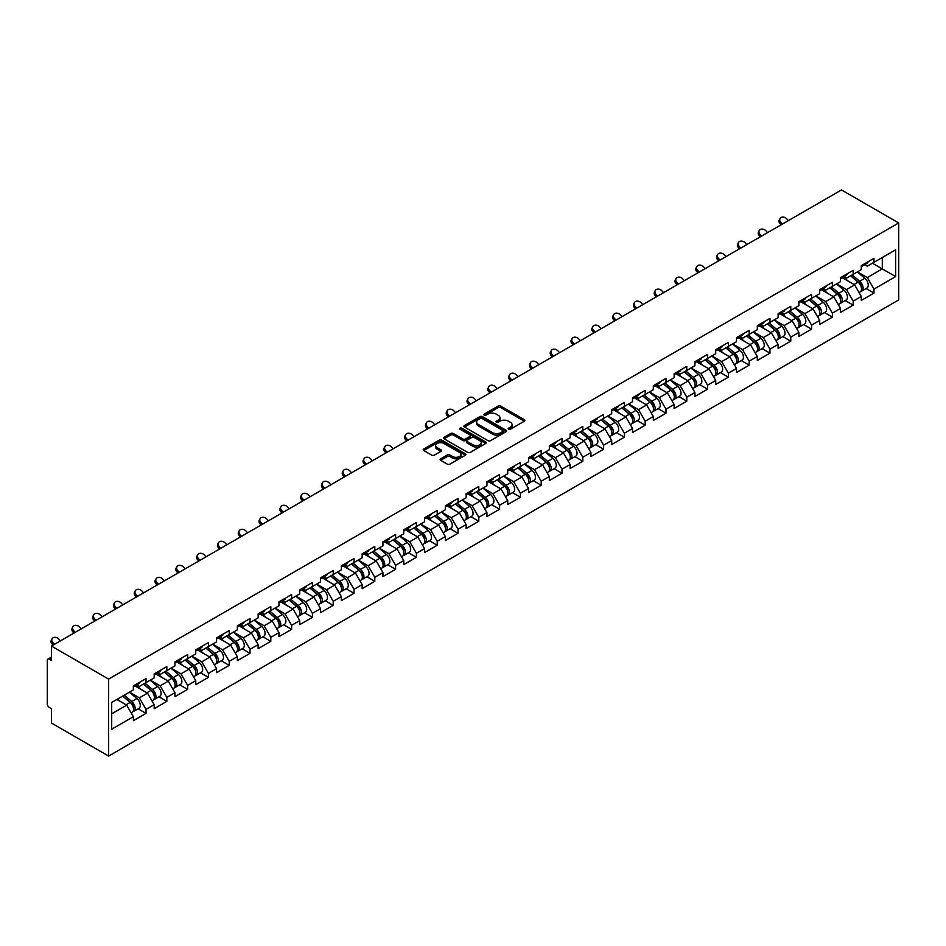 <?xml version="1.0" encoding="UTF-8"?>
<svg xmlns="http://www.w3.org/2000/svg" width="946" height="946" viewBox="0 0 946 946"><rect width="100%" height="100%" fill="white"/><g stroke="black" fill="none" stroke-linecap="round" stroke-linejoin="round"><path stroke-width="1.42" d="M508.57 429.224A1.301 0.745 0 0 0 510.402 429.224L524.309 421.195A1.857 1.064 0 0 0 524.841 420.438A1.857 1.064 0 0 0 524.309 419.681L500.753 406.082A1.857 1.064 0 0 0 498.128 406.082L484.222 414.112A1.301 0.745 0 0 0 486.055 415.176L487.864 414.135A5.924 3.417 0 0 1 496.236 414.135L498.199 415.27A5.924 3.417 0 0 1 499.937 417.683A5.924 3.417 0 0 1 498.199 420.095L496.402 421.136A1.301 0.745 0 0 0 498.235 422.2L500.032 421.159A5.924 3.417 0 0 1 508.404 421.159L510.367 422.294A5.924 3.417 0 0 1 512.105 424.707A5.924 3.417 0 0 1 510.367 427.131L508.57 428.171A1.301 0.745 0 0 0 508.57 429.224L508.57 428.171M440.682 458.822A1.857 1.064 0 0 0 440.138 459.579A1.857 1.064 0 0 0 440.682 460.335L447.292 464.155A1.857 1.064 0 0 0 449.906 464.155L465.349 455.239A1.857 1.064 0 0 0 465.893 454.482A1.857 1.064 0 0 0 465.349 453.725L441.794 440.127A1.857 1.064 0 0 0 439.18 440.127L423.737 449.043A1.857 1.064 0 0 0 423.193 449.799A1.857 1.064 0 0 0 423.737 450.544L431.719 455.156A1.857 1.064 0 0 0 434.332 455.156L440.942 451.348A1.857 1.064 0 0 0 441.486 450.592A1.857 1.064 0 0 0 440.942 449.835L436.981 447.541A4.955 2.862 0 0 1 435.538 445.531A4.955 2.862 0 0 1 438.589 442.882A4.955 2.862 0 0 1 443.981 443.508L459.496 452.46A4.955 2.862 0 0 1 460.939 454.482A4.955 2.862 0 0 1 457.888 457.119A4.955 2.862 0 0 1 452.495 456.504L449.906 455.002A1.857 1.064 0 0 0 447.292 455.002L440.682 458.822L440.682 460.335M51.439 646.071L841.502 189.933L898.7 222.949L108.624 679.098L51.439 646.071L51.439 660.474L49.298 659.232A2.826 1.632 -120 0 0 47.891 659.102A2.826 1.632 -120 0 0 47.3 660.391L47.3 703.954A2.826 1.632 -120 0 0 49.298 707.419L51.439 708.649L51.439 723.051L108.624 756.067L108.624 679.098M487.994 440.647A1.857 1.064 0 0 0 490.607 440.647L506.051 431.731A1.857 1.064 0 0 0 506.595 430.986A1.857 1.064 0 0 0 506.051 430.229L482.495 416.63A1.857 1.064 0 0 0 479.87 416.63L464.439 425.546A1.857 1.064 0 0 0 463.895 426.291A1.857 1.064 0 0 0 464.439 427.048L487.994 440.647M460.442 429.508A1.301 0.745 0 0 1 461.754 429.685L461.754 428.148L485.7 441.971A1.857 1.064 0 0 1 486.244 442.728A1.857 1.064 0 0 1 485.7 443.485L470.257 452.401A1.857 1.064 0 0 1 467.643 452.401L444.088 438.802L450.698 435.018L450.698 433.469L444.088 437.289A1.857 1.064 0 0 0 443.544 438.045A1.857 1.064 0 0 0 444.088 438.802L444.088 437.289M450.698 435.018A1.857 1.064 0 0 1 453.311 435.018L453.311 433.469A1.857 1.064 0 0 0 450.698 433.469M453.311 433.469L462.866 438.991A1.857 1.064 0 0 0 465.479 438.991L469.866 436.461A1.857 1.064 0 0 0 470.41 435.704A1.857 1.064 0 0 0 469.866 434.947L459.922 429.2A1.301 0.745 0 0 1 461.754 428.148M108.624 756.067L898.7 299.929L898.7 222.949M138.116 708.826L146.027 713.39L146.027 709.382L139.358 697.841L129.496 692.141M146.027 713.39L133.362 720.698L133.362 716.701L111.699 729.2L111.699 702.417L133.362 689.906L133.362 685.909L146.027 678.589L146.027 682.598L154.163 677.904L154.163 673.895L166.827 666.587L166.827 670.596L174.951 665.889L174.951 661.893L187.627 654.585L187.627 658.582L195.751 653.887L195.751 649.89L208.416 642.571L208.416 646.579L216.551 641.885L216.551 637.876L229.216 630.568L229.216 634.565L237.351 629.87L237.351 625.874L250.016 618.554L250.016 622.563L258.152 617.868L258.152 613.859L270.816 606.552L270.816 610.548L278.952 605.854L278.952 601.857L291.616 594.537L291.616 598.546L299.752 593.851L299.752 589.843L312.417 582.535L312.417 586.532L320.54 581.837L320.54 577.84L333.217 570.521L333.217 574.529L341.34 569.835L341.34 565.826L354.005 558.518L354.005 562.515L362.141 557.821L362.141 553.824L374.805 546.504L374.805 550.513L382.941 545.818L382.941 541.81L395.605 534.502L395.605 538.499L403.741 533.804L403.741 529.807L416.406 522.499L416.406 526.496L424.541 521.802L424.541 517.793L437.206 510.485L437.206 514.494L445.341 509.788L445.341 505.791L458.006 498.483L458.006 502.48L466.13 497.785L466.13 493.788L478.794 486.469L478.794 490.477L486.93 485.783L486.93 481.774L499.594 474.466L499.594 478.463L507.73 473.769L507.73 469.772L520.395 462.452L520.395 466.461L528.53 461.766L528.53 457.758L541.195 450.45L541.195 454.447L549.33 449.752L549.33 445.755L561.995 438.436L561.995 442.444L570.131 437.75L570.131 433.741L582.795 426.433L582.795 430.43L590.919 425.735L590.919 421.739L603.595 414.419L603.595 418.428L611.719 413.733L611.719 409.724L624.384 402.417L624.384 406.413L632.519 401.719L632.519 397.722L645.184 390.402L645.184 394.411L653.319 389.717L653.319 385.708L665.984 378.4L665.984 382.397L674.12 377.702L674.12 373.705L686.784 366.398L686.784 370.394L694.92 365.7L694.92 361.691L707.584 354.383L707.584 358.392L715.72 353.686L715.72 349.689L728.385 342.381L728.385 346.378L736.508 341.683L736.508 337.687L749.173 330.367L749.173 334.376L757.308 329.681L757.308 325.672L769.973 318.364L769.973 322.361L778.109 317.667L778.109 313.67L790.773 306.35L790.773 310.359L798.909 305.664L798.909 301.656L811.573 294.348L811.573 298.345L819.709 293.65L819.709 289.653L832.374 282.334L832.374 286.342L840.509 281.648L840.509 277.639L853.174 270.331L853.174 274.328L861.298 269.634L861.298 265.637L873.974 258.317L873.974 262.326L895.637 249.815L895.637 276.599L873.974 289.109L867.305 277.568L857.431 271.869M866.063 288.542L873.974 293.118L873.974 289.109M873.974 293.118L861.298 300.426L861.298 296.429L853.174 301.124L846.504 289.571L836.642 283.871M845.263 300.556L853.174 305.12L853.174 301.124M853.174 305.12L840.509 312.428L840.509 308.431L832.374 313.126L825.704 301.585L815.842 295.885M824.463 312.558L832.374 317.135L832.374 313.126M832.374 317.135L819.709 324.443L819.709 320.434L811.573 325.14L804.904 313.587L795.042 307.888M803.662 324.573L811.573 329.137L811.573 325.14M811.573 329.137L798.909 336.445L798.909 332.448L790.773 337.143L784.104 325.601L774.242 319.902M782.862 336.575L790.773 341.139L790.773 337.143M790.773 341.139L778.109 348.459L778.109 344.45L769.973 349.145L763.316 337.604L753.442 331.904M762.062 348.589L769.973 353.154L769.973 349.145M769.973 353.154L757.308 360.461L757.308 356.465L749.173 361.159L742.515 349.606L732.642 343.918M741.274 360.592L749.173 365.156L749.173 361.159M749.173 365.156L736.508 372.476L736.508 368.467L728.385 373.162L721.715 361.62L711.853 355.921M720.474 372.606L728.385 377.17L728.385 373.162M728.385 377.17L715.72 384.478L715.72 380.481L707.584 385.176L700.915 373.623L691.053 367.935M699.673 384.608L707.584 389.173L707.584 385.176M707.584 389.173L694.92 396.492L694.92 392.484L686.784 397.178L680.115 385.637L670.253 379.937M678.873 396.622L686.784 401.187L686.784 397.178M686.784 401.187L674.12 408.495L674.12 404.498L665.984 409.192L659.315 397.639L649.453 391.951M658.073 408.625L665.984 413.189L665.984 409.192M665.984 413.189L653.319 420.509L653.319 416.5L645.184 421.195L638.515 409.653L628.652 403.954M637.273 420.627L645.184 425.203L645.184 421.195M645.184 425.203L632.519 432.511L632.519 428.514L624.384 433.209L617.726 421.656L607.852 415.968M616.473 432.641L624.384 437.206L624.384 433.209M624.384 437.206L611.719 444.525L611.719 440.517L603.595 445.211L596.926 433.67L587.052 427.97M595.684 444.644L603.595 449.22L603.595 445.211M603.595 449.22L590.919 456.528L590.919 452.531L582.795 457.225L576.126 445.672L566.264 439.973M574.884 456.658L582.795 461.222L582.795 457.225M582.795 461.222L570.131 468.53L570.131 464.533L561.995 469.228L555.326 457.687L545.464 451.987M554.084 468.66L561.995 473.237L561.995 469.228M561.995 473.237L549.33 480.544L549.33 476.536L541.195 481.242L534.525 469.689L524.663 463.989M533.284 480.674L541.195 485.239L541.195 481.242M541.195 485.239L528.53 492.547L528.53 488.55L520.395 493.244L513.725 481.703L503.863 476.004M512.484 492.677L520.395 497.241L520.395 493.244M520.395 497.241L507.73 504.561L507.73 500.552L499.594 505.247L492.937 493.706L483.063 488.006M491.684 504.691L499.594 509.255L499.594 505.247M499.594 509.255L486.93 516.563L486.93 512.566L478.794 517.261L472.137 505.708L462.263 500.02M470.895 516.693L478.794 521.258L478.794 517.261M478.794 521.258L466.13 528.578L466.13 524.569L458.006 529.263L451.337 517.722L441.475 512.023M450.095 528.708L458.006 533.272L458.006 529.263M458.006 533.272L445.341 540.58L445.341 536.583L437.206 541.278L430.536 529.725L420.674 524.037M429.295 540.71L437.206 545.274L437.206 541.278M437.206 545.274L424.541 552.594L424.541 548.585L416.406 553.28L409.736 541.739L399.874 536.039M408.495 552.724L416.406 557.289L416.406 553.28M416.406 557.289L403.741 564.596L403.741 560.6L395.605 565.294L388.936 553.741L379.074 548.053M387.694 564.727L395.605 569.291L395.605 565.294M395.605 569.291L382.941 576.611L382.941 572.602L374.805 577.297L368.136 565.755L358.274 560.056M366.894 576.729L374.805 581.305L374.805 577.297M374.805 581.305L362.141 588.613L362.141 584.616L354.005 589.311L347.348 577.758L337.474 572.07M346.094 588.743L354.005 593.308L354.005 589.311M354.005 593.308L341.34 600.627L341.34 596.619L333.217 601.313L326.547 589.772L316.674 584.072M325.306 600.745L333.217 605.322L333.217 601.313M333.217 605.322L320.54 612.63L320.54 608.633L312.417 613.327L305.747 601.774L295.885 596.075M304.506 612.76L312.417 617.324L312.417 613.327M312.417 617.324L299.752 624.632L299.752 620.635L291.616 625.33L284.947 613.788L275.085 608.089M283.705 624.762L291.616 629.338L291.616 625.33M291.616 629.338L278.952 636.646L278.952 632.638L270.816 637.344L264.147 625.791L254.285 620.091M262.905 636.776L270.816 641.341L270.816 637.344M270.816 641.341L258.152 648.649L258.152 644.652L250.016 649.346L243.347 637.805L233.485 632.105M242.105 648.779L250.016 653.343L250.016 649.346M250.016 653.343L237.351 660.663L237.351 656.654L229.216 661.349L222.558 649.807L212.684 644.108M221.305 660.793L229.216 665.357L229.216 661.349M229.216 665.357L216.551 672.665L216.551 668.668L208.416 673.363L201.758 661.81L191.884 656.122M200.505 672.795L208.416 677.36L208.416 673.363M208.416 677.36L195.751 684.679L195.751 680.671L187.627 685.365L180.958 673.824L171.096 668.124M179.716 684.809L187.627 689.374L187.627 685.365M187.627 689.374L174.951 696.682L174.951 692.685L166.827 697.379L160.158 685.826L150.296 680.139M158.916 696.812L166.827 701.376L166.827 697.379M166.827 701.376L154.163 708.696L154.163 704.687L146.027 709.382M136.78 684.963L139.358 686.441L146.027 682.598M139.358 697.841L147.493 693.146L135.053 685.956M154.163 704.687L147.493 693.146M157.58 672.949L160.158 674.439L166.827 670.596M160.158 685.826L168.293 681.132L155.842 673.954M174.951 692.685L168.293 681.132M178.38 660.947L180.958 662.437L187.627 658.582M180.958 673.824L189.094 669.129L176.642 661.94M195.751 680.671L189.094 669.129M199.18 648.932L201.758 650.422L208.416 646.579M201.758 661.81L209.882 657.115L197.442 649.937M216.551 668.668L209.882 657.115M219.98 636.93L222.558 638.42L229.216 634.565M222.558 649.807L230.682 645.113L218.242 637.923M237.351 656.654L230.682 645.113M240.769 624.916L243.347 626.406L250.016 622.563M243.347 637.805L251.482 633.099L239.042 625.921M258.152 644.652L251.482 633.099M261.569 612.913L264.147 614.403L270.816 610.548M264.147 625.791L272.282 621.096L259.843 613.907M278.952 632.638L272.282 621.096M282.369 600.899L284.947 602.389L291.616 598.546M284.947 613.788L293.083 609.094L280.643 601.904M299.752 620.635L293.083 609.094M303.169 588.897L305.747 590.387L312.417 586.532M305.747 601.774L313.883 597.08L301.431 589.902M320.54 608.633L313.883 597.08M323.97 576.883L326.547 578.373L333.217 574.529M326.547 589.772L334.683 585.077L322.231 577.888M341.34 596.619L334.683 585.077M344.77 564.88L347.348 566.37L354.005 562.515M347.348 577.758L355.471 573.063L343.031 565.885M362.141 584.616L355.471 573.063M365.57 552.878L368.136 554.356L374.805 550.513M368.136 565.755L376.272 561.061L363.832 553.871M382.941 572.602L376.272 561.061M386.358 540.864L388.936 542.354L395.605 538.499M388.936 553.741L397.072 549.047L384.632 541.869M403.741 560.6L397.072 549.047M407.158 528.861L409.736 530.339L416.406 526.496M409.736 541.739L417.872 537.044L405.432 529.855M424.541 548.585L417.872 537.044M427.959 516.847L430.536 518.337L437.206 514.494M430.536 529.725L438.672 525.03L426.22 517.852M445.341 536.583L438.672 525.03M448.759 504.845L451.337 506.335L458.006 502.48M451.337 517.722L459.472 513.028L447.02 505.838M466.13 524.569L459.472 513.028M469.559 492.831L472.137 494.32L478.794 490.477M472.137 505.708L480.261 501.013L467.821 493.836M486.93 512.566L480.261 501.013M490.359 480.828L492.937 482.318L499.594 478.463M492.937 493.706L501.061 489.011L488.621 481.821M507.73 500.552L501.061 489.011M511.147 468.814L513.725 470.304L520.395 466.461M513.725 481.703L521.861 476.997L509.421 469.819M528.53 488.55L521.861 476.997M531.948 456.812L534.525 458.302L541.195 454.447M534.525 469.689L542.661 464.994L530.221 457.805M549.33 476.536L542.661 464.994M552.748 444.797L555.326 446.287L561.995 442.444M555.326 457.687L563.461 452.992L551.021 445.803M570.131 464.533L563.461 452.992M573.548 432.795L576.126 434.285L582.795 430.43M576.126 445.672L584.261 440.978L571.81 433.8M590.919 452.531L584.261 440.978M594.348 420.781L596.926 422.271L603.595 418.428M596.926 433.67L605.062 428.976L592.61 421.786M611.719 440.517L605.062 428.976M615.148 408.778L617.726 410.268L624.384 406.413M617.726 421.656L625.85 416.961L613.41 409.784M632.519 428.514L625.85 416.961M635.948 396.776L638.515 398.254L645.184 394.411M638.515 409.653L646.65 404.959L634.21 397.769M653.319 416.5L646.65 404.959M656.737 384.762L659.315 386.252L665.984 382.397M659.315 397.639L667.45 392.945L655.01 385.767M674.12 404.498L667.45 392.945M677.537 372.759L680.115 374.238L686.784 370.394M680.115 385.637L688.25 380.942L675.811 373.753M694.92 392.484L688.25 380.942M698.337 360.745L700.915 362.235L707.584 358.392M700.915 373.623L709.051 368.928L696.611 361.75M715.72 380.481L709.051 368.928M719.137 348.743L721.715 350.233L728.385 346.378M721.715 361.62L729.851 356.926L717.399 349.736M736.508 368.467L729.851 356.926M739.938 336.729L742.515 338.219L749.173 334.376M742.515 349.606L750.639 344.912L738.199 337.734M757.308 356.465L750.639 344.912M760.738 324.726L763.316 326.216L769.973 322.361M763.316 337.604L771.439 332.909L758.999 325.72M778.109 344.45L771.439 332.909M781.526 312.712L784.104 314.202L790.773 310.359M784.104 325.601L792.24 320.895L779.8 313.717M798.909 332.448L792.24 320.895M802.326 300.71L804.904 302.2L811.573 298.345M804.904 313.587L813.04 308.893L800.6 301.715M819.709 320.434L813.04 308.893M823.126 288.696L825.704 290.186L832.374 286.342M825.704 301.585L833.84 296.89L821.4 289.701M840.509 308.431L833.84 296.89M843.927 276.693L846.504 278.183L853.174 274.328M846.504 289.571L854.64 284.876L842.188 277.698M861.298 296.429L854.64 284.876M864.727 264.679L867.305 266.169L873.974 262.326M867.305 277.568L882.299 268.901L882.299 257.513L895.637 249.815M872.437 263.213L895.637 276.599M111.699 713.816L126.693 705.148L116.831 699.461M133.362 716.701L126.693 705.148M509.09 429.401L510.367 428.668A5.924 3.417 0 0 0 512.105 426.244L512.105 424.707M499.937 417.683L499.937 419.22A5.924 3.417 0 0 1 498.199 421.644L496.91 422.377M524.285 421.207L500.753 407.62A1.857 1.064 0 0 0 498.128 407.62L484.742 415.353M506.051 430.229L506.051 431.731L482.495 418.167A1.857 1.064 0 0 0 479.87 418.167L464.462 427.072M502.775 431.506A1.301 0.745 0 0 0 502.775 430.454L482.105 418.51A1.301 0.745 0 0 0 480.272 418.51L478.369 419.61A5.924 3.417 0 0 0 476.642 422.022A5.924 3.417 0 0 0 478.369 424.447L492.499 432.606A5.924 3.417 0 0 0 500.883 432.606L502.775 431.506L502.775 433.043A1.301 0.745 0 0 0 503.154 432.523L503.154 430.986M476.642 422.022L476.642 423.572A5.924 3.417 0 0 0 478.369 425.984L478.369 424.447M502.775 433.043L500.883 434.143A5.924 3.417 0 0 1 492.499 434.143L478.369 425.984M453.311 435.018L462.866 440.529A1.857 1.064 0 0 0 465.479 440.529L469.866 437.998A1.857 1.064 0 0 0 470.41 437.241L470.41 435.704M461.754 429.685L485.676 443.497M472.775 444.715A4.955 2.862 0 0 0 478.168 445.33A4.955 2.862 0 0 0 481.23 442.693A4.955 2.862 0 0 0 479.776 440.67L474.313 437.513A1.857 1.064 0 0 0 471.699 437.513L467.312 440.044A1.857 1.064 0 0 0 466.768 440.801A1.857 1.064 0 0 0 467.312 441.557L472.775 444.715L472.775 446.252A4.955 2.862 0 0 0 478.168 446.867A4.955 2.862 0 0 0 481.23 444.23L481.23 442.693M466.768 440.801L466.768 442.338A1.857 1.064 0 0 0 467.312 443.095L467.312 441.557M472.775 446.252L467.312 443.095M460.939 454.482L460.939 456.019A4.955 2.862 0 0 1 457.888 458.656A4.955 2.862 0 0 1 452.495 458.041L449.906 456.551A1.857 1.064 0 0 0 447.292 456.551L440.706 460.347M435.538 445.531L435.538 447.068A4.955 2.862 0 0 0 436.981 449.09L436.981 447.541M440.919 451.36L436.981 449.09M465.326 455.251L441.794 441.664A1.857 1.064 0 0 0 439.18 441.664L423.761 450.568M859.713 283.351L858.779 282.807M860.907 291.273A6.22 3.595 -120 0 0 861.818 291.001A6.22 3.595 -120 0 0 862.929 286.65A6.22 3.595 -120 0 0 859.689 281.234L852.192 274.896M861.818 291.001L866.95 288.033A6.22 3.595 -120 0 0 868.061 283.682A6.22 3.595 -120 0 0 864.821 278.266L857.324 271.94M850.738 275.735L859.299 282.96A3.772 2.176 60 0 1 861.333 287.596M859.086 292.574L860.21 291.924A6.22 3.595 -120 0 0 861.333 287.572A6.22 3.595 -120 0 0 858.093 282.156L850.584 275.818M848.42 281.293L843.359 277.024M781.065 224.829L780.036 223.682A4.245 3.252 -152.4 0 1 779.268 219.98L780.001 218.585A4.245 3.252 27.6 0 0 780.757 222.286L782.366 224.072M788.361 220.607L786.765 218.822A4.245 3.252 27.6 0 0 780.001 218.585M862.977 264.667A6.22 3.595 60 0 1 861.818 266.37A6.22 3.595 60 0 1 861.298 266.571M868.109 261.711A6.22 3.595 60 0 1 866.95 263.402L861.818 266.37M838.913 295.353L837.99 294.809M840.107 303.288A6.22 3.595 -120 0 0 841.018 303.004A6.22 3.595 -120 0 0 842.129 298.652A6.22 3.595 -120 0 0 838.889 293.236L831.392 286.91M841.018 303.004L846.15 300.036A6.22 3.595 -120 0 0 847.261 295.696A6.22 3.595 -120 0 0 844.021 290.268L836.524 283.942M829.949 287.738L838.499 294.963A3.772 2.176 60 0 1 840.545 299.61M838.286 304.588L839.421 303.926A6.22 3.595 -120 0 0 840.533 299.586A6.22 3.595 -120 0 0 837.293 294.159L829.796 287.832M827.632 293.295L822.559 289.027M818.124 307.367L817.19 306.823M819.307 315.29A6.22 3.595 -120 0 0 820.217 315.018A6.22 3.595 -120 0 0 821.341 310.666A6.22 3.595 -120 0 0 818.101 305.251L810.592 298.912M820.217 315.018L825.35 312.05A6.22 3.595 -120 0 0 826.473 307.698A6.22 3.595 -120 0 0 823.233 302.282L815.724 295.956M809.149 299.752L817.711 306.965A3.772 2.176 60 0 1 819.744 311.612M817.486 316.591L818.621 315.94A6.22 3.595 -120 0 0 819.733 311.589A6.22 3.595 -120 0 0 816.493 306.173L808.996 299.835M806.832 305.31L801.77 301.029M797.324 319.37L796.39 318.826M798.519 327.304A6.22 3.595 -120 0 0 799.417 327.02A6.22 3.595 -120 0 0 800.541 322.669A6.22 3.595 -120 0 0 797.301 317.253L789.792 310.927M799.417 327.02L804.549 324.052A6.22 3.595 -120 0 0 805.673 319.713A6.22 3.595 -120 0 0 802.433 314.285L794.924 307.958M788.349 311.754L796.91 318.979A3.772 2.176 60 0 1 798.944 323.627M796.686 328.593L797.821 327.943A6.22 3.595 -120 0 0 798.932 323.591A6.22 3.595 -120 0 0 795.692 318.175L788.195 311.849M786.031 317.312L780.97 313.043M776.524 331.372L775.59 330.84M777.718 339.307A6.22 3.595 -120 0 0 778.617 339.023A6.22 3.595 -120 0 0 779.74 334.683A6.22 3.595 -120 0 0 776.5 329.255L768.992 322.929M778.617 339.023L783.749 336.067A6.22 3.595 -120 0 0 784.873 331.715A6.22 3.595 -120 0 0 781.633 326.299L774.124 319.961M767.549 323.769L776.11 330.982A3.772 2.176 60 0 1 778.144 335.629M775.886 340.607L777.021 339.957A6.22 3.595 -120 0 0 778.144 335.605A6.22 3.595 -120 0 0 774.904 330.189L767.395 323.851M765.231 329.326L760.17 325.046M755.724 343.386L754.79 342.842M756.918 351.321A6.22 3.595 -120 0 0 757.817 351.037A6.22 3.595 -120 0 0 758.94 346.685A6.22 3.595 -120 0 0 755.7 341.27L748.191 334.943M757.817 351.037L762.961 348.069A6.22 3.595 -120 0 0 764.072 343.729A6.22 3.595 -120 0 0 760.832 338.301L753.335 331.975M746.749 335.771L755.31 342.996A3.772 2.176 60 0 1 757.344 347.643M755.085 352.61L756.221 351.959A6.22 3.595 -120 0 0 757.344 347.608A6.22 3.595 -120 0 0 754.104 342.192L746.595 335.865M744.431 341.329L739.37 337.06M760.265 236.831L759.236 235.684A4.245 3.252 -152.4 0 1 758.467 231.983L759.2 230.599A4.245 3.252 27.6 0 0 759.957 234.289L761.565 236.086M767.573 232.621L765.964 230.824A4.245 3.252 27.6 0 0 759.2 230.599M842.177 276.681A6.22 3.595 60 0 1 841.018 278.372A6.22 3.595 60 0 1 840.509 278.585M847.309 273.713A6.22 3.595 60 0 1 846.15 275.404L841.018 278.372M739.465 248.845L738.436 247.698A4.245 3.252 -152.4 0 1 737.679 243.997L738.4 242.602A4.245 3.252 27.6 0 0 739.169 246.303L740.765 248.089M746.772 244.624L745.164 242.838A4.245 3.252 27.6 0 0 738.4 242.602M821.376 288.684A6.22 3.595 60 0 1 820.217 290.387A6.22 3.595 60 0 1 819.709 290.588M826.508 285.727A6.22 3.595 60 0 1 825.35 287.418L820.217 290.387M718.664 260.848L717.636 259.701A4.245 3.252 -152.4 0 1 716.879 255.999L717.6 254.604A4.245 3.252 27.6 0 0 718.369 258.305L719.977 260.091M725.972 256.638L724.364 254.841A4.245 3.252 27.6 0 0 717.6 254.604M800.576 300.698A6.22 3.595 60 0 1 799.417 302.389A6.22 3.595 60 0 1 798.909 302.602M805.708 297.73A6.22 3.595 60 0 1 804.549 299.421L799.417 302.389M697.864 272.862L696.835 271.715A4.245 3.252 -152.4 0 1 696.079 268.014L696.812 266.618A4.245 3.252 27.6 0 0 697.569 270.32L699.177 272.105M705.172 268.64L703.564 266.855A4.245 3.252 27.6 0 0 696.812 266.618M779.776 312.7A6.22 3.595 60 0 1 778.617 314.391A6.22 3.595 60 0 1 778.109 314.604M784.908 309.732A6.22 3.595 60 0 1 783.749 311.435L778.617 314.391M677.076 284.864L676.035 283.717A4.245 3.252 -152.4 0 1 675.278 280.016L676.012 278.621A4.245 3.252 27.6 0 0 676.768 282.322L678.377 284.107M684.372 280.643L682.764 278.857A4.245 3.252 27.6 0 0 676.012 278.621M758.976 324.715A6.22 3.595 60 0 1 757.817 326.405A6.22 3.595 60 0 1 757.308 326.618M764.108 321.746A6.22 3.595 60 0 1 762.961 323.437L757.817 326.405M734.924 355.389L733.99 354.856M736.118 363.323A6.22 3.595 -120 0 0 737.029 363.039A6.22 3.595 -120 0 0 738.14 358.7A6.22 3.595 -120 0 0 734.9 353.272L727.403 346.945M737.029 363.039L742.161 360.083A6.22 3.595 -120 0 0 743.272 355.731A6.22 3.595 -120 0 0 740.032 350.316L732.535 343.977M725.949 347.785L734.51 354.998A3.772 2.176 60 0 1 736.544 359.646M734.285 364.624L735.42 363.974A6.22 3.595 -120 0 0 736.544 359.622A6.22 3.595 -120 0 0 733.304 354.194L725.795 347.868M723.631 353.343L718.57 349.062M656.276 296.878L655.235 295.72A4.245 3.252 -152.4 0 1 654.478 292.03L655.211 290.635A4.245 3.252 27.6 0 0 655.968 294.336L657.576 296.122M663.572 292.657L661.975 290.871A4.245 3.252 27.6 0 0 655.211 290.635M738.187 336.717A6.22 3.595 60 0 1 737.029 338.408A6.22 3.595 60 0 1 736.508 338.621M743.32 333.749A6.22 3.595 60 0 1 742.161 335.452L737.029 338.408M714.124 367.403L713.189 366.859M715.318 375.337A6.22 3.595 -120 0 0 716.228 375.054A6.22 3.595 -120 0 0 717.34 370.702A6.22 3.595 -120 0 0 714.1 365.286L706.603 358.948M716.228 375.054L721.36 372.085A6.22 3.595 -120 0 0 722.472 367.746A6.22 3.595 -120 0 0 719.232 362.318L711.735 355.992M705.16 359.787L713.71 367.013A3.772 2.176 60 0 1 715.755 371.66M713.497 376.626L714.62 375.976A6.22 3.595 -120 0 0 715.744 371.624A6.22 3.595 -120 0 0 712.504 366.208L704.995 359.882M702.831 365.345L697.77 361.076M635.476 308.881L634.447 307.734A4.245 3.252 -152.4 0 1 633.678 304.033L634.411 302.637A4.245 3.252 27.6 0 0 635.168 306.338L636.776 308.124M642.783 304.659L641.175 302.874A4.245 3.252 27.6 0 0 634.411 302.637M717.387 348.719A6.22 3.595 60 0 1 716.228 350.422A6.22 3.595 60 0 1 715.72 350.635M722.519 345.763A6.22 3.595 60 0 1 721.36 347.454L716.228 350.422M693.335 379.405L692.401 378.873M694.518 387.34A6.22 3.595 -120 0 0 695.428 387.056A6.22 3.595 -120 0 0 696.54 382.716A6.22 3.595 -120 0 0 693.3 377.288L685.803 370.962M695.428 387.056L700.56 384.1A6.22 3.595 -120 0 0 701.684 379.748A6.22 3.595 -120 0 0 698.444 374.332L690.935 367.994M684.36 371.802L692.921 379.015A3.772 2.176 60 0 1 694.955 383.662M692.697 388.64L693.832 387.978A6.22 3.595 -120 0 0 694.943 383.638A6.22 3.595 -120 0 0 691.703 378.211L684.206 371.884M682.042 377.359L676.969 373.079M614.675 320.883L613.647 319.736A4.245 3.252 -152.4 0 1 612.89 316.047L613.611 314.651A4.245 3.252 27.6 0 0 614.368 318.353L615.976 320.138M621.983 316.674L620.375 314.888A4.245 3.252 27.6 0 0 613.611 314.651M696.587 360.733A6.22 3.595 60 0 1 695.428 362.424A6.22 3.595 60 0 1 694.92 362.637M701.719 357.765A6.22 3.595 60 0 1 700.56 359.468L695.428 362.424M672.535 391.419L671.601 390.875M673.729 399.354A6.22 3.595 -120 0 0 674.628 399.07A6.22 3.595 -120 0 0 675.751 394.719A6.22 3.595 -120 0 0 672.511 389.303L665.003 382.964M674.628 399.07L679.76 396.102A6.22 3.595 -120 0 0 680.884 391.762A6.22 3.595 -120 0 0 677.643 386.335L670.135 380.008M663.56 383.804L672.121 391.029A3.772 2.176 60 0 1 674.155 395.676M671.897 400.643L673.032 399.992A6.22 3.595 -120 0 0 674.143 395.641A6.22 3.595 -120 0 0 670.903 390.225L663.406 383.899M661.242 389.362L656.181 385.093M593.875 332.897L592.846 331.75A4.245 3.252 -152.4 0 1 592.09 328.049L592.811 326.654A4.245 3.252 27.6 0 0 593.58 330.355L595.176 332.141M601.183 328.676L599.575 326.89A4.245 3.252 27.6 0 0 592.811 326.654M675.787 372.736A6.22 3.595 60 0 1 674.628 374.439A6.22 3.595 60 0 1 674.12 374.651M680.919 369.78A6.22 3.595 60 0 1 679.76 371.471L674.628 374.439M651.735 403.422L650.801 402.89M652.929 411.356A6.22 3.595 -120 0 0 653.828 411.072A6.22 3.595 -120 0 0 654.951 406.733A6.22 3.595 -120 0 0 651.711 401.305L644.202 394.979M653.828 411.072L658.96 408.116A6.22 3.595 -120 0 0 660.083 403.765A6.22 3.595 -120 0 0 656.843 398.349L649.334 392.011M642.76 395.806L651.321 403.031A3.772 2.176 60 0 1 653.355 407.679M651.096 412.657L652.232 411.995A6.22 3.595 -120 0 0 653.343 407.655A6.22 3.595 -120 0 0 650.103 402.227L642.606 395.901M640.442 401.364L635.381 397.095M573.075 344.9L572.046 343.753A4.245 3.252 -152.4 0 1 571.289 340.063L572.023 338.668A4.245 3.252 27.6 0 0 572.779 342.357L574.388 344.155M580.383 340.69L578.775 338.905A4.245 3.252 27.6 0 0 572.023 338.668M654.987 384.75A6.22 3.595 60 0 1 653.828 386.441A6.22 3.595 60 0 1 653.319 386.654M660.119 381.782A6.22 3.595 60 0 1 658.96 383.485L653.828 386.441M630.935 415.436L630.001 414.892M632.129 423.359A6.22 3.595 -120 0 0 633.028 423.087A6.22 3.595 -120 0 0 634.151 418.735A6.22 3.595 -120 0 0 630.911 413.319L623.402 406.981M633.028 423.087L638.16 420.119A6.22 3.595 -120 0 0 639.283 415.767A6.22 3.595 -120 0 0 636.043 410.351L628.534 404.025M621.96 407.821L630.521 415.046A3.772 2.176 60 0 1 632.555 419.681M630.296 424.659L631.431 424.009A6.22 3.595 -120 0 0 632.555 419.657A6.22 3.595 -120 0 0 629.315 414.242L621.806 407.903M619.642 413.378L614.581 409.11M552.275 356.914L551.246 355.767A4.245 3.252 -152.4 0 1 550.489 352.066L551.222 350.67A4.245 3.252 27.6 0 0 551.979 354.372L553.587 356.157M559.583 352.692L557.974 350.907A4.245 3.252 27.6 0 0 551.222 350.67M634.187 396.752A6.22 3.595 60 0 1 633.028 398.455A6.22 3.595 60 0 1 632.519 398.668M639.319 393.796A6.22 3.595 60 0 1 638.16 395.487L633.028 398.455M610.135 427.438L609.2 426.906M611.329 435.373A6.22 3.595 -120 0 0 612.239 435.089A6.22 3.595 -120 0 0 613.351 430.749A6.22 3.595 -120 0 0 610.111 425.322L602.614 418.995M612.239 435.089L617.371 432.133A6.22 3.595 -120 0 0 618.483 427.781A6.22 3.595 -120 0 0 615.243 422.365L607.746 416.027M601.159 419.823L609.721 427.048A3.772 2.176 60 0 1 611.755 431.695M609.496 436.674L610.631 436.011A6.22 3.595 -120 0 0 611.755 431.672A6.22 3.595 -120 0 0 608.515 426.244L601.006 419.918M598.842 425.381L593.781 421.112M531.486 368.916L530.446 367.769A4.245 3.252 -152.4 0 1 529.689 364.068L530.422 362.685A4.245 3.252 27.6 0 0 531.179 366.374L532.787 368.171M538.782 364.707L537.174 362.909A4.245 3.252 27.6 0 0 530.422 362.685M613.386 408.767A6.22 3.595 60 0 1 612.239 410.458A6.22 3.595 60 0 1 611.719 410.67M618.53 405.799A6.22 3.595 60 0 1 617.371 407.501L612.239 410.458M589.334 439.452L588.4 438.909M590.529 447.375A6.22 3.595 -120 0 0 591.439 447.103A6.22 3.595 -120 0 0 592.551 442.752A6.22 3.595 -120 0 0 589.311 437.336L581.814 430.998M591.439 447.103L596.571 444.135A6.22 3.595 -120 0 0 597.683 439.784A6.22 3.595 -120 0 0 594.443 434.368L586.946 428.041M580.359 431.837L588.92 439.062A3.772 2.176 60 0 1 590.954 443.698M588.708 448.676L589.831 448.026A6.22 3.595 -120 0 0 590.954 443.674A6.22 3.595 -120 0 0 587.714 438.258L580.205 431.92M578.041 437.395L572.98 433.126M510.686 380.931L509.658 379.784A4.245 3.252 -152.4 0 1 508.889 376.082L509.622 374.687A4.245 3.252 27.6 0 0 510.379 378.388L511.987 380.174M517.982 376.709L516.386 374.923A4.245 3.252 27.6 0 0 509.622 374.687M592.598 420.769A6.22 3.595 60 0 1 591.439 422.472A6.22 3.595 60 0 1 590.919 422.673M597.73 417.813A6.22 3.595 60 0 1 596.571 419.504L591.439 422.472M568.534 451.455L567.612 450.911M569.729 459.389A6.22 3.595 -120 0 0 570.639 459.106A6.22 3.595 -120 0 0 571.751 454.754A6.22 3.595 -120 0 0 568.511 449.338L561.013 443.012M570.639 459.106L575.771 456.138A6.22 3.595 -120 0 0 576.883 451.798A6.22 3.595 -120 0 0 573.643 446.37L566.146 440.044M559.571 443.84L568.12 451.065A3.772 2.176 60 0 1 570.166 455.712M567.907 460.69L569.043 460.028A6.22 3.595 -120 0 0 570.154 455.688A6.22 3.595 -120 0 0 566.914 450.261L559.417 443.934M557.253 449.397L552.18 445.128M489.886 392.933L488.857 391.786A4.245 3.252 -152.4 0 1 488.089 388.085L488.822 386.689A4.245 3.252 27.6 0 0 489.579 390.391L491.187 392.188M497.194 388.723L495.586 386.926A4.245 3.252 27.6 0 0 488.822 386.689M571.798 432.783A6.22 3.595 60 0 1 570.639 434.474A6.22 3.595 60 0 1 570.131 434.687M576.93 429.815A6.22 3.595 60 0 1 575.771 431.506L570.639 434.474M547.746 463.469L546.812 462.925M548.928 471.392A6.22 3.595 -120 0 0 549.839 471.12A6.22 3.595 -120 0 0 550.962 466.768A6.22 3.595 -120 0 0 547.722 461.352L540.213 455.014M549.839 471.12L554.971 468.152A6.22 3.595 -120 0 0 556.094 463.8A6.22 3.595 -120 0 0 552.854 458.384L545.345 452.058M538.771 455.854L547.332 463.067A3.772 2.176 60 0 1 549.366 467.714M547.107 472.693L548.242 472.042A6.22 3.595 -120 0 0 549.354 467.691A6.22 3.595 -120 0 0 546.114 462.275L538.617 455.937M536.453 461.412L531.38 457.131M469.086 404.947L468.057 403.8A4.245 3.252 -152.4 0 1 467.3 400.099L468.022 398.704A4.245 3.252 27.6 0 0 468.79 402.405L470.387 404.19M476.394 400.726L474.786 398.94A4.245 3.252 27.6 0 0 468.022 398.704M550.998 444.786A6.22 3.595 60 0 1 549.839 446.488A6.22 3.595 60 0 1 549.33 446.689M556.13 441.829A6.22 3.595 60 0 1 554.971 443.52L549.839 446.488M526.946 475.471L526.011 474.927M528.14 483.406A6.22 3.595 -120 0 0 529.039 483.122A6.22 3.595 -120 0 0 530.162 478.771A6.22 3.595 -120 0 0 526.922 473.355L519.413 467.028M529.039 483.122L534.171 480.154A6.22 3.595 -120 0 0 535.294 475.814A6.22 3.595 -120 0 0 532.054 470.387L524.545 464.06M517.97 467.856L526.532 475.081A3.772 2.176 60 0 1 528.566 479.728M526.307 484.695L527.442 484.045A6.22 3.595 -120 0 0 528.554 479.693A6.22 3.595 -120 0 0 525.314 474.277L517.817 467.951M515.653 473.414L510.592 469.145M448.286 416.95L447.257 415.802A4.245 3.252 -152.4 0 1 446.5 412.101L447.222 410.706A4.245 3.252 27.6 0 0 447.99 414.407L449.598 416.193M455.594 412.74L453.985 410.942A4.245 3.252 27.6 0 0 447.222 410.706M530.198 456.8A6.22 3.595 60 0 1 529.039 458.491A6.22 3.595 60 0 1 528.53 458.704M535.33 453.832A6.22 3.595 60 0 1 534.171 455.523L529.039 458.491M506.145 487.474L505.211 486.942M507.34 495.408A6.22 3.595 -120 0 0 508.239 495.125A6.22 3.595 -120 0 0 509.362 490.785A6.22 3.595 -120 0 0 506.122 485.357L498.613 479.031M508.239 495.125L513.371 492.168A6.22 3.595 -120 0 0 514.494 487.817A6.22 3.595 -120 0 0 511.254 482.401L503.745 476.063M497.17 479.87L505.732 487.084A3.772 2.176 60 0 1 507.766 491.731M505.507 496.709L506.642 496.059A6.22 3.595 -120 0 0 507.766 491.707A6.22 3.595 -120 0 0 504.525 486.291L497.017 479.953M494.853 485.428L489.792 481.147M427.486 428.964L426.457 427.817A4.245 3.252 -152.4 0 1 425.7 424.115L426.433 422.72A4.245 3.252 27.6 0 0 427.19 426.421L428.798 428.207M434.793 424.742L433.185 422.957A4.245 3.252 27.6 0 0 426.433 422.72M509.397 468.802A6.22 3.595 60 0 1 508.239 470.493A6.22 3.595 60 0 1 507.73 470.706M514.529 465.834A6.22 3.595 60 0 1 513.371 467.537L508.239 470.493M485.345 499.488L484.411 498.944M486.54 507.423A6.22 3.595 -120 0 0 487.438 507.139A6.22 3.595 -120 0 0 488.562 502.787A6.22 3.595 -120 0 0 485.322 497.371L477.813 491.045M487.438 507.139L492.582 504.171A6.22 3.595 -120 0 0 493.694 499.831A6.22 3.595 -120 0 0 490.454 494.403L482.945 488.077M476.37 491.873L484.931 499.098A3.772 2.176 60 0 1 486.965 503.745M484.707 508.712L485.842 508.061A6.22 3.595 -120 0 0 486.965 503.71A6.22 3.595 -120 0 0 483.725 498.294L476.216 491.967M474.052 497.43L468.991 493.162M406.685 440.966L405.657 439.819A4.245 3.252 -152.4 0 1 404.9 436.118L405.633 434.722A4.245 3.252 27.6 0 0 406.39 438.424L407.998 440.209M413.993 436.745L412.385 434.959A4.245 3.252 27.6 0 0 405.633 434.722M488.597 480.816A6.22 3.595 60 0 1 487.438 482.507A6.22 3.595 60 0 1 486.93 482.72M493.729 477.848A6.22 3.595 60 0 1 492.582 479.539L487.438 482.507M464.545 511.49L463.611 510.958M465.739 519.425A6.22 3.595 -120 0 0 466.65 519.141A6.22 3.595 -120 0 0 467.762 514.801A6.22 3.595 -120 0 0 464.521 509.374L457.024 503.047M466.65 519.141L471.782 516.185A6.22 3.595 -120 0 0 472.894 511.833A6.22 3.595 -120 0 0 469.654 506.417L462.156 500.079M455.57 503.887L464.131 511.1A3.772 2.176 60 0 1 466.165 515.747M463.907 520.726L465.042 520.075A6.22 3.595 -120 0 0 466.165 515.724A6.22 3.595 -120 0 0 462.925 510.296L455.416 503.97M453.252 509.445L448.191 505.164M385.897 452.98L384.856 451.821A4.245 3.252 -152.4 0 1 384.1 448.132L384.833 446.737A4.245 3.252 27.6 0 0 385.59 450.438L387.198 452.223M393.193 448.759L391.585 446.973A4.245 3.252 27.6 0 0 384.833 446.737M467.809 492.819A6.22 3.595 60 0 1 466.65 494.51A6.22 3.595 60 0 1 466.13 494.723M472.941 489.851A6.22 3.595 60 0 1 471.782 491.553L466.65 494.51M443.745 523.505L442.811 522.961M444.939 531.439A6.22 3.595 -120 0 0 445.85 531.155A6.22 3.595 -120 0 0 446.961 526.804A6.22 3.595 -120 0 0 443.721 521.388L436.224 515.05M445.85 531.155L450.982 528.187A6.22 3.595 -120 0 0 452.093 523.848A6.22 3.595 -120 0 0 448.853 518.42L441.356 512.093M434.77 515.889L443.331 523.114A3.772 2.176 60 0 1 445.365 527.762M443.118 532.728L444.242 532.078A6.22 3.595 -120 0 0 445.365 527.726A6.22 3.595 -120 0 0 442.125 522.31L434.616 515.984M432.452 521.447L427.391 517.178M365.097 464.983L364.068 463.836A4.245 3.252 -152.4 0 1 363.299 460.134L364.033 458.739A4.245 3.252 27.6 0 0 364.789 462.44L366.398 464.226M372.405 460.761L370.797 458.976A4.245 3.252 27.6 0 0 364.033 458.739M447.009 504.821A6.22 3.595 60 0 1 445.85 506.524A6.22 3.595 60 0 1 445.341 506.737M452.141 501.865A6.22 3.595 60 0 1 450.982 503.556L445.85 506.524M422.945 535.507L422.022 534.975M424.139 543.442A6.22 3.595 -120 0 0 425.05 543.158A6.22 3.595 -120 0 0 426.161 538.818A6.22 3.595 -120 0 0 422.921 533.39L415.424 527.064M425.05 543.158L430.182 540.201A6.22 3.595 -120 0 0 431.305 535.85A6.22 3.595 -120 0 0 428.065 530.434L420.556 524.096M413.981 527.903L422.531 535.117A3.772 2.176 60 0 1 424.577 539.764M422.318 544.742L423.453 544.08A6.22 3.595 -120 0 0 424.565 539.74A6.22 3.595 -120 0 0 421.325 534.313L413.828 527.986M411.664 533.461L406.591 529.181M344.297 476.985L343.268 475.838A4.245 3.252 -152.4 0 1 342.511 472.149L343.232 470.753A4.245 3.252 27.6 0 0 343.989 474.454L345.597 476.24M351.605 472.775L349.996 470.99A4.245 3.252 27.6 0 0 343.232 470.753M426.208 516.835A6.22 3.595 60 0 1 425.05 518.526A6.22 3.595 60 0 1 424.541 518.739M431.341 513.867A6.22 3.595 60 0 1 430.182 515.57L425.05 518.526M402.156 547.521L401.222 546.977M403.351 555.456A6.22 3.595 -120 0 0 404.249 555.172A6.22 3.595 -120 0 0 405.373 550.82A6.22 3.595 -120 0 0 402.133 545.404L394.624 539.066M404.249 555.172L409.382 552.204A6.22 3.595 -120 0 0 410.505 547.864A6.22 3.595 -120 0 0 407.265 542.436L399.756 536.11M393.181 539.906L401.743 547.131A3.772 2.176 60 0 1 403.776 551.778M401.518 556.745L402.653 556.094A6.22 3.595 -120 0 0 403.765 551.743A6.22 3.595 -120 0 0 400.525 546.327L393.028 540M390.864 545.464L385.802 541.195M323.497 488.999L322.468 487.852A4.245 3.252 -152.4 0 1 321.711 484.151L322.432 482.756A4.245 3.252 27.6 0 0 323.201 486.457L324.797 488.242M330.804 484.778L329.196 482.992A4.245 3.252 27.6 0 0 322.432 482.756M405.408 528.838A6.22 3.595 60 0 1 404.249 530.54A6.22 3.595 60 0 1 403.741 530.753M410.54 525.881A6.22 3.595 60 0 1 409.382 527.572L404.249 530.54M381.356 559.524L380.422 558.991M382.551 567.458A6.22 3.595 -120 0 0 383.449 567.174A6.22 3.595 -120 0 0 384.573 562.835A6.22 3.595 -120 0 0 381.333 557.407L373.824 551.08M383.449 567.174L388.581 564.218A6.22 3.595 -120 0 0 389.705 559.866A6.22 3.595 -120 0 0 386.465 554.451L378.956 548.112M372.381 551.908L380.942 559.133A3.772 2.176 60 0 1 382.976 563.781M380.718 568.759L381.853 568.097A6.22 3.595 -120 0 0 382.964 563.757A6.22 3.595 -120 0 0 379.724 558.329L372.227 552.003M370.063 557.466L365.002 553.197M302.696 501.002L301.668 499.855A4.245 3.252 -152.4 0 1 300.911 496.165L301.644 494.77A4.245 3.252 27.6 0 0 302.401 498.459L304.009 500.257M310.004 496.792L308.396 495.006A4.245 3.252 27.6 0 0 301.644 494.77M384.608 540.852A6.22 3.595 60 0 1 383.449 542.543A6.22 3.595 60 0 1 382.941 542.756M389.74 537.884A6.22 3.595 60 0 1 388.581 539.587L383.449 542.543M360.556 571.538L359.622 570.994M361.75 579.46A6.22 3.595 -120 0 0 362.649 579.189A6.22 3.595 -120 0 0 363.772 574.837A6.22 3.595 -120 0 0 360.532 569.421L353.024 563.083M362.649 579.189L367.781 576.22A6.22 3.595 -120 0 0 368.905 571.869A6.22 3.595 -120 0 0 365.664 566.453L358.156 560.127M351.581 563.922L360.142 571.148A3.772 2.176 60 0 1 362.176 575.783M359.918 580.761L361.053 580.111A6.22 3.595 -120 0 0 362.176 575.759A6.22 3.595 -120 0 0 358.936 570.343L351.427 564.005M349.263 569.48L344.202 565.211M281.896 513.016L280.867 511.869A4.245 3.252 -152.4 0 1 280.111 508.168L280.844 506.772A4.245 3.252 27.6 0 0 281.601 510.473L283.209 512.259M289.204 508.794L287.596 507.009A4.245 3.252 27.6 0 0 280.844 506.772M363.808 552.854A6.22 3.595 60 0 1 362.649 554.557A6.22 3.595 60 0 1 362.141 554.77M368.94 549.898A6.22 3.595 60 0 1 367.781 551.589L362.649 554.557M339.756 583.54L338.822 583.008M340.95 591.475A6.22 3.595 -120 0 0 341.861 591.191A6.22 3.595 -120 0 0 342.972 586.851A6.22 3.595 -120 0 0 339.732 581.423L332.223 575.097M341.861 591.191L346.993 588.235A6.22 3.595 -120 0 0 348.104 583.883A6.22 3.595 -120 0 0 344.864 578.467L337.367 572.129M330.781 575.925L339.342 583.15A3.772 2.176 60 0 1 341.376 587.797M339.117 592.775L340.253 592.113A6.22 3.595 -120 0 0 341.376 587.773A6.22 3.595 -120 0 0 338.136 582.346L330.627 576.019M328.463 581.483L323.402 577.214M261.108 525.018L260.067 523.871A4.245 3.252 -152.4 0 1 259.31 520.17L260.044 518.786A4.245 3.252 27.6 0 0 260.8 522.476L262.409 524.273M268.404 520.808L266.796 519.011A4.245 3.252 27.6 0 0 260.044 518.786M343.008 564.868A6.22 3.595 60 0 1 341.861 566.559A6.22 3.595 60 0 1 341.34 566.772M348.152 561.9A6.22 3.595 60 0 1 346.993 563.603L341.861 566.559M318.956 595.554L318.022 595.01M320.15 603.477A6.22 3.595 -120 0 0 321.061 603.205A6.22 3.595 -120 0 0 322.172 598.853A6.22 3.595 -120 0 0 318.932 593.438L311.435 587.099M321.061 603.205L326.193 600.237A6.22 3.595 -120 0 0 327.304 595.885A6.22 3.595 -120 0 0 324.064 590.47L316.567 584.143M309.981 587.939L318.542 595.152A3.772 2.176 60 0 1 320.576 599.799M318.329 604.778L319.452 604.127A6.22 3.595 -120 0 0 320.576 599.776A6.22 3.595 -120 0 0 317.336 594.36L309.827 588.022M307.663 593.497L302.602 589.228M240.308 537.032L239.267 535.885A4.245 3.252 -152.4 0 1 238.51 532.184L239.243 530.789A4.245 3.252 27.6 0 0 240 534.49L241.608 536.276M247.604 532.811L246.007 531.025A4.245 3.252 27.6 0 0 239.243 530.789M322.219 576.871A6.22 3.595 60 0 1 321.061 578.574A6.22 3.595 60 0 1 320.54 578.775M327.351 573.915A6.22 3.595 60 0 1 326.193 575.606L321.061 578.574M298.156 607.557L297.221 607.013M299.35 615.491A6.22 3.595 -120 0 0 300.26 615.207A6.22 3.595 -120 0 0 301.372 610.856A6.22 3.595 -120 0 0 298.132 605.44L290.635 599.114M300.26 615.207L305.392 612.239A6.22 3.595 -120 0 0 306.504 607.9A6.22 3.595 -120 0 0 303.264 602.472L295.767 596.146M289.192 599.941L297.742 607.166A3.772 2.176 60 0 1 299.787 611.814M297.529 616.792L298.664 616.13A6.22 3.595 -120 0 0 299.776 611.79A6.22 3.595 -120 0 0 296.536 606.362L289.027 600.036M286.875 605.499L281.802 601.23M219.507 549.035L218.479 547.888A4.245 3.252 -152.4 0 1 217.71 544.187L218.443 542.791A4.245 3.252 27.6 0 0 219.2 546.492L220.808 548.29M226.815 544.825L225.207 543.028A4.245 3.252 27.6 0 0 218.443 542.791M301.419 588.885A6.22 3.595 60 0 1 300.26 590.576A6.22 3.595 60 0 1 299.752 590.789M306.551 585.917A6.22 3.595 60 0 1 305.392 587.608L300.26 590.576M277.367 619.571L276.433 619.027M278.55 627.494A6.22 3.595 -120 0 0 279.46 627.222A6.22 3.595 -120 0 0 280.584 622.87A6.22 3.595 -120 0 0 277.332 617.454L269.835 611.116M279.46 627.222L284.592 624.254A6.22 3.595 -120 0 0 285.716 619.902A6.22 3.595 -120 0 0 282.476 614.486L274.967 608.16M268.392 611.956L276.953 619.169A3.772 2.176 60 0 1 278.987 623.816M276.729 628.794L277.864 628.144A6.22 3.595 -120 0 0 278.975 623.792A6.22 3.595 -120 0 0 275.735 618.377L268.238 612.038M266.074 617.513L261.001 613.233M198.707 561.049L197.679 559.902A4.245 3.252 -152.4 0 1 196.922 556.201L197.643 554.805A4.245 3.252 27.6 0 0 198.4 558.507L200.008 560.292M206.015 556.827L204.407 555.042A4.245 3.252 27.6 0 0 197.643 554.805M280.619 600.887A6.22 3.595 60 0 1 279.46 602.59A6.22 3.595 60 0 1 278.952 602.791M285.751 597.931A6.22 3.595 60 0 1 284.592 599.622L279.46 602.59M256.567 631.573L255.633 631.029M257.761 639.508A6.22 3.595 -120 0 0 258.66 639.224A6.22 3.595 -120 0 0 259.783 634.872A6.22 3.595 -120 0 0 256.543 629.457L249.035 623.13M258.66 639.224L263.792 636.256A6.22 3.595 -120 0 0 264.915 631.916A6.22 3.595 -120 0 0 261.675 626.489L254.167 620.162M247.592 623.958L256.153 631.183A3.772 2.176 60 0 1 258.187 635.83M255.928 640.797L257.064 640.146A6.22 3.595 -120 0 0 258.175 635.795A6.22 3.595 -120 0 0 254.935 630.379L247.438 624.053M245.274 629.516L240.213 625.247M177.907 573.051L176.878 571.904A4.245 3.252 -152.4 0 1 176.122 568.203L176.843 566.808A4.245 3.252 27.6 0 0 177.612 570.509L179.22 572.295M185.215 568.842L183.607 567.044A4.245 3.252 27.6 0 0 176.843 566.808M259.819 612.902A6.22 3.595 60 0 1 258.66 614.593A6.22 3.595 60 0 1 258.152 614.805M264.951 609.933A6.22 3.595 60 0 1 263.792 611.624L258.66 614.593M235.767 643.576L234.833 643.043M236.961 651.51A6.22 3.595 -120 0 0 237.86 651.226A6.22 3.595 -120 0 0 238.983 646.887A6.22 3.595 -120 0 0 235.743 641.459L228.234 635.133M237.86 651.226L242.992 648.27A6.22 3.595 -120 0 0 244.115 643.919A6.22 3.595 -120 0 0 240.875 638.503L233.366 632.165M226.792 635.972L235.353 643.185A3.772 2.176 60 0 1 237.387 647.833M235.128 652.811L236.264 652.161A6.22 3.595 -120 0 0 237.387 647.809A6.22 3.595 -120 0 0 234.147 642.393L226.638 636.055M224.474 641.53L219.413 637.249M157.107 585.066L156.078 583.919A4.245 3.252 -152.4 0 1 155.321 580.217L156.055 578.822A4.245 3.252 27.6 0 0 156.811 582.523L158.42 584.309M164.415 580.844L162.807 579.058A4.245 3.252 27.6 0 0 156.055 578.822M239.019 624.904A6.22 3.595 60 0 1 237.86 626.595A6.22 3.595 60 0 1 237.351 626.808M244.151 621.936A6.22 3.595 60 0 1 242.992 623.639L237.86 626.595M214.967 655.59L214.033 655.046M216.161 663.524A6.22 3.595 -120 0 0 217.06 663.241A6.22 3.595 -120 0 0 218.183 658.889A6.22 3.595 -120 0 0 214.943 653.473L207.434 647.147M217.06 663.241L222.192 660.273A6.22 3.595 -120 0 0 223.315 655.933A6.22 3.595 -120 0 0 220.075 650.505L212.566 644.179M205.992 647.975L214.553 655.2A3.772 2.176 60 0 1 216.587 659.847M214.328 664.813L215.463 664.163A6.22 3.595 -120 0 0 216.587 659.811A6.22 3.595 -120 0 0 213.347 654.396L205.838 648.069M203.674 653.532L198.613 649.263M136.307 597.068L135.278 595.921A4.245 3.252 -152.4 0 1 134.521 592.22L135.254 590.824A4.245 3.252 27.6 0 0 136.011 594.526L137.619 596.311M143.615 592.846L142.006 591.061A4.245 3.252 27.6 0 0 135.254 590.824M218.219 636.918A6.22 3.595 60 0 1 217.06 638.609A6.22 3.595 60 0 1 216.551 638.822M223.351 633.95A6.22 3.595 60 0 1 222.192 635.641L217.06 638.609M194.167 667.592L193.232 667.06M195.361 675.527A6.22 3.595 -120 0 0 196.271 675.243A6.22 3.595 -120 0 0 197.383 670.903A6.22 3.595 -120 0 0 194.143 665.476L186.646 659.149M196.271 675.243L201.403 672.287A6.22 3.595 -120 0 0 202.515 667.935A6.22 3.595 -120 0 0 199.275 662.519L191.778 656.181M185.191 659.989L193.753 667.202A3.772 2.176 60 0 1 195.787 671.849M193.528 676.828L194.663 676.177A6.22 3.595 -120 0 0 195.787 671.826A6.22 3.595 -120 0 0 192.546 666.398L185.038 660.072M182.874 665.546L177.813 661.266M115.518 609.082L114.478 607.923A4.245 3.252 -152.4 0 1 113.721 604.234L114.454 602.839A4.245 3.252 27.6 0 0 115.211 606.54L116.819 608.325M122.814 604.861L121.206 603.075A4.245 3.252 27.6 0 0 114.454 602.839M197.43 648.921A6.22 3.595 60 0 1 196.271 650.612A6.22 3.595 60 0 1 195.751 650.824M202.562 645.952A6.22 3.595 60 0 1 201.403 647.655L196.271 650.612M173.366 679.606L172.432 679.062M174.561 687.541A6.22 3.595 -120 0 0 175.471 687.257A6.22 3.595 -120 0 0 176.583 682.906A6.22 3.595 -120 0 0 173.343 677.49L165.846 671.152M175.471 687.257L180.603 684.289A6.22 3.595 -120 0 0 181.715 679.949A6.22 3.595 -120 0 0 178.475 674.522L170.978 668.195M164.391 671.991L172.952 679.216A3.772 2.176 60 0 1 174.986 683.863M172.74 688.83L173.863 688.18A6.22 3.595 -120 0 0 174.986 683.828A6.22 3.595 -120 0 0 171.746 678.412L164.237 672.086M162.073 677.549L157.012 673.28M94.718 621.084L93.689 619.937A4.245 3.252 -152.4 0 1 92.921 616.236L93.654 614.841A4.245 3.252 27.6 0 0 94.411 618.542L96.019 620.328M102.026 616.863L100.418 615.077A4.245 3.252 27.6 0 0 93.654 614.841M176.63 660.923A6.22 3.595 60 0 1 175.471 662.626A6.22 3.595 60 0 1 174.951 662.839M181.762 657.967A6.22 3.595 60 0 1 180.603 659.658L175.471 662.626M152.566 691.609L151.644 691.077M153.76 699.543A6.22 3.595 -120 0 0 154.671 699.26A6.22 3.595 -120 0 0 155.783 694.92A6.22 3.595 -120 0 0 152.543 689.492L145.045 683.166M154.671 699.26L159.803 696.303A6.22 3.595 -120 0 0 160.926 691.952A6.22 3.595 -120 0 0 157.675 686.536L150.178 680.198M143.603 683.993L152.152 691.219A3.772 2.176 60 0 1 154.198 695.866M151.939 700.844L153.075 700.182A6.22 3.595 -120 0 0 154.186 695.842A6.22 3.595 -120 0 0 150.946 690.414L143.449 684.088M141.285 689.563L136.212 685.282M73.918 633.087L72.889 631.94A4.245 3.252 -152.4 0 1 72.133 628.25L72.854 626.855A4.245 3.252 27.6 0 0 73.611 630.556L75.219 632.342M81.226 628.877L79.618 627.092A4.245 3.252 27.6 0 0 72.854 626.855M155.83 672.937A6.22 3.595 60 0 1 154.671 674.628A6.22 3.595 60 0 1 154.163 674.841M160.962 669.969A6.22 3.595 60 0 1 159.803 671.672L154.671 674.628M131.778 703.623L130.844 703.079M132.972 711.558A6.22 3.595 -120 0 0 133.871 711.274A6.22 3.595 -120 0 0 134.994 706.922A6.22 3.595 -120 0 0 131.754 701.506L124.245 695.168M133.871 711.274L139.003 708.306A6.22 3.595 -120 0 0 140.126 703.966A6.22 3.595 -120 0 0 136.886 698.538L129.377 692.212M122.803 696.008L131.364 703.233A3.772 2.176 60 0 1 133.398 707.88M131.139 712.846L132.274 712.196A6.22 3.595 -120 0 0 133.386 707.845A6.22 3.595 -120 0 0 130.146 702.429L122.649 696.102M120.485 701.565L117.517 699.059M53.118 645.101L52.089 643.954A4.245 3.252 -152.4 0 1 51.332 640.253L52.054 638.857A4.245 3.252 27.6 0 0 52.822 642.559L54.419 644.344M60.426 640.88L58.818 639.094A4.245 3.252 27.6 0 0 52.054 638.857M135.03 684.939A6.22 3.595 60 0 1 133.871 686.642A6.22 3.595 60 0 1 133.362 686.855M140.162 681.983A6.22 3.595 60 0 1 139.003 683.674L133.871 686.642M51.439 658.002L49.298 659.232M510.367 428.668L510.367 427.131M496.402 422.2L496.402 421.136M498.199 421.644L498.199 420.095M484.222 415.176L484.222 414.112M498.128 407.62L498.128 406.082M500.753 407.62L500.753 406.082M524.309 421.195L524.309 419.681M464.439 427.048L464.439 425.546M479.87 418.167L479.87 416.63M482.495 418.167L482.495 416.63M492.499 434.143L492.499 432.606M500.883 434.143L500.883 432.606M462.866 440.529L462.866 438.991M465.479 440.529L465.479 438.991M469.866 437.998L469.866 436.461M485.7 443.485L485.7 441.971M447.292 456.551L447.292 455.002M449.906 456.551L449.906 455.002M452.495 458.041L452.495 456.504M440.942 451.348L440.942 449.835M423.737 450.544L423.737 449.043M439.18 441.664L439.18 440.127M441.794 441.664L441.794 440.127M465.349 455.239L465.349 453.725M859.689 281.234L864.821 278.266M854.002 284.51L858.093 282.156M780.757 222.286L780.036 223.682M838.889 293.236L844.021 290.268M833.201 296.524L837.293 294.159M818.101 305.251L823.233 302.282M812.413 308.526L816.493 306.173M797.301 317.253L802.433 314.285M791.613 320.54L795.692 318.175M776.5 329.255L781.633 326.299M770.813 332.543L774.904 330.189M755.7 341.27L760.832 338.301M750.012 344.557L754.104 342.192M759.957 234.289L759.236 235.684M739.169 246.303L738.436 247.698M718.369 258.305L717.636 259.701M697.569 270.32L696.835 271.715M676.768 282.322L676.035 283.717M734.9 353.272L740.032 350.316M729.212 356.559L733.304 354.194M655.968 294.336L655.235 295.72M714.1 365.286L719.232 362.318M708.412 368.562L712.504 366.208M635.168 306.338L634.447 307.734M693.3 377.288L698.444 374.332M687.624 380.576L691.703 378.211M614.368 318.353L613.647 319.736M672.511 389.303L677.643 386.335M666.824 392.578L670.903 390.225M593.58 330.355L592.846 331.75M651.711 401.305L656.843 398.349M646.023 404.592L650.103 402.227M572.779 342.357L572.046 343.753M630.911 413.319L636.043 410.351M625.223 416.595L629.315 414.242M551.979 354.372L551.246 355.767M610.111 425.322L615.243 422.365M604.423 428.609L608.515 426.244M531.179 366.374L530.446 367.769M589.311 437.336L594.443 434.368M583.623 440.611L587.714 438.258M510.379 378.388L509.658 379.784M568.511 449.338L573.643 446.37M562.823 452.626L566.914 450.261M489.579 390.391L488.857 391.786M547.722 461.352L552.854 458.384M542.034 464.628L546.114 462.275M468.79 402.405L468.057 403.8M526.922 473.355L532.054 470.387M521.234 476.642L525.314 474.277M447.99 414.407L447.257 415.802M506.122 485.357L511.254 482.401M500.434 488.644L504.525 486.291M427.19 426.421L426.457 427.817M485.322 497.371L490.454 494.403M479.634 500.659L483.725 498.294M406.39 438.424L405.657 439.819M464.521 509.374L469.654 506.417M458.834 512.661L462.925 510.296M385.59 450.438L384.856 451.821M443.721 521.388L448.853 518.42M438.033 524.663L442.125 522.31M364.789 462.44L364.068 463.836M422.921 533.39L428.065 530.434M417.233 536.678L421.325 534.313M343.989 474.454L343.268 475.838M402.133 545.404L407.265 542.436M396.445 548.68L400.525 546.327M323.201 486.457L322.468 487.852M381.333 557.407L386.465 554.451M375.645 560.694L379.724 558.329M302.401 498.459L301.668 499.855M360.532 569.421L365.664 566.453M354.845 572.697L358.936 570.343M281.601 510.473L280.867 511.869M339.732 581.423L344.864 578.467M334.044 584.711L338.136 582.346M260.8 522.476L260.067 523.871M318.932 593.438L324.064 590.47M313.244 596.713L317.336 594.36M240 534.49L239.267 535.885M298.132 605.44L303.264 602.472M292.444 608.727L296.536 606.362M219.2 546.492L218.479 547.888M277.332 617.454L282.476 614.486M271.656 620.73L275.735 618.377M198.4 558.507L197.679 559.902M256.543 629.457L261.675 626.489M250.856 632.744L254.935 630.379M177.612 570.509L176.878 571.904M235.743 641.459L240.875 638.503M230.055 644.746L234.147 642.393M156.811 582.523L156.078 583.919M214.943 653.473L220.075 650.505M209.255 656.76L213.347 654.396M136.011 594.526L135.278 595.921M194.143 665.476L199.275 662.519M188.455 668.763L192.546 666.398M115.211 606.54L114.478 607.923M173.343 677.49L178.475 674.522M167.655 680.765L171.746 678.412M94.411 618.542L93.689 619.937M152.543 689.492L157.675 686.536M146.855 692.779L150.946 690.414M73.611 630.556L72.889 631.94M131.754 701.506L136.886 698.538M126.066 704.782L130.146 702.429M52.822 642.559L52.089 643.954M51.439 657.044L47.891 659.102"/></g></svg>
